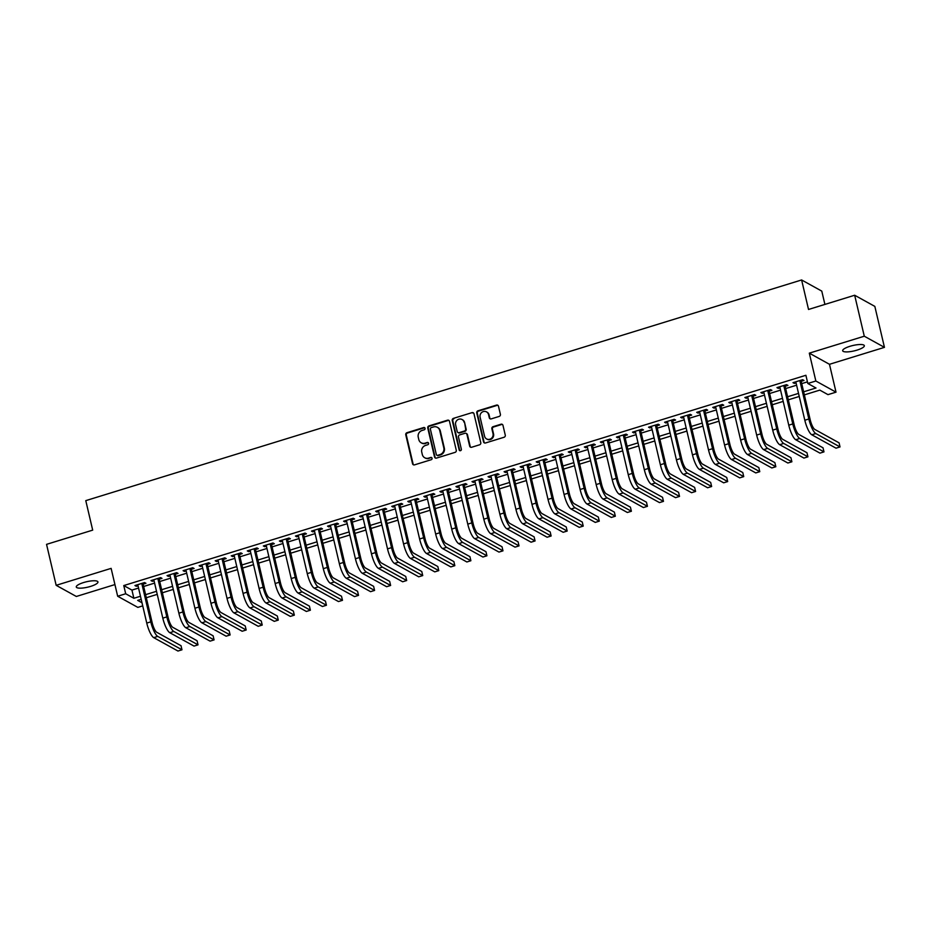 <?xml version="1.0" encoding="UTF-8"?>
<svg xmlns="http://www.w3.org/2000/svg" width="931" height="931" viewBox="0 0 931 931"><rect width="100%" height="100%" fill="white"/><g stroke="black" fill="none" stroke-linecap="round" stroke-linejoin="round"><path stroke-width="1.4" d="M425.071 428.318A1.199 1.117 -61.1 0 0 423.71 427.538L406.963 432.694A1.711 1.594 -61.1 0 0 405.765 434.789L412.561 463.743A1.711 1.594 -61.1 0 0 414.516 464.86L431.251 459.705A1.199 1.117 -61.1 0 0 431.565 457.54A1.199 1.117 -61.1 0 0 430.727 457.458L428.563 458.122A5.458 5.097 -61.1 0 1 422.313 454.526L421.743 452.117A5.458 5.097 -61.1 0 1 425.583 445.414L427.748 444.75A1.199 1.117 -61.1 0 0 428.062 442.574A1.199 1.117 -61.1 0 0 427.213 442.493L425.048 443.168A5.458 5.097 -61.1 0 1 418.799 439.572L418.24 437.151A5.458 5.097 -61.1 0 1 422.069 430.459L424.233 429.785A1.199 1.117 -61.1 0 0 425.071 428.318M424.804 427.806A1.199 1.117 -61.1 0 0 424.257 427.841L407.51 432.996A1.711 1.594 -61.1 0 0 406.312 435.091L413.108 464.045A1.711 1.594 -61.1 0 0 413.597 464.872M431.821 457.726A1.199 1.117 -61.1 0 0 431.274 457.749L428.563 458.122M428.307 442.772A1.199 1.117 -61.1 0 0 427.76 442.795L425.048 443.168M850.015 346.285A11.125 2.77 166.8 0 0 842.671 350.754A11.125 2.77 166.8 0 0 856.986 350.137A11.125 2.77 166.8 0 0 864.329 345.669A11.125 2.77 166.8 0 0 850.015 346.285M83.615 582.538A11.125 2.77 166.8 0 0 76.284 587.007A11.125 2.77 166.8 0 0 90.598 586.39A11.125 2.77 166.8 0 0 97.941 581.922A11.125 2.77 166.8 0 0 83.615 582.538M499.191 416.425A1.711 1.594 -61.1 0 0 500.389 414.33L498.481 406.207A1.711 1.594 -61.1 0 0 496.537 405.09L477.94 410.815A1.711 1.594 -61.1 0 0 476.742 412.91L483.538 441.864A1.711 1.594 -61.1 0 0 485.482 442.981L504.078 437.256A1.711 1.594 -61.1 0 0 505.277 435.161L502.973 425.351A1.711 1.594 -61.1 0 0 501.018 424.222L493.069 426.677A1.711 1.594 -61.1 0 0 491.871 428.772L493.011 433.637A4.562 4.259 -61.1 0 1 486.587 438.932A4.562 4.259 -61.1 0 1 484.574 436.243L480.105 417.181A4.562 4.259 -61.1 0 1 486.529 411.886A4.562 4.259 -61.1 0 1 488.542 414.574L489.287 417.751A1.711 1.594 -61.1 0 0 491.231 418.88L499.191 416.425M854.67 295.243L874.837 306.392L884.45 347.356L864.282 336.207L854.67 295.243L808.527 309.464L801.614 279.963L85.78 500.634L92.693 530.135L46.55 544.356L56.163 585.32L111.126 568.375L117.667 596.236L125.685 593.757L123.765 585.564L805.897 375.286L807.817 383.479L815.847 381.012L836.015 392.16L827.985 394.639L819.815 390.112L804.361 394.872M864.282 336.207L809.307 353.152L815.847 381.012M449.487 421.312A1.711 1.594 -61.1 0 0 447.532 420.195L428.947 425.921A1.711 1.594 -61.1 0 0 427.748 428.016L434.533 456.97A1.711 1.594 -61.1 0 0 436.488 458.087L455.084 452.361A1.711 1.594 -61.1 0 0 456.283 450.267L449.487 421.312M453.444 418.368L472.029 412.642A1.711 1.594 -61.1 0 1 473.984 413.76L480.78 442.714A1.711 1.594 -61.1 0 1 479.581 444.809L471.621 447.264A1.711 1.594 -61.1 0 1 469.666 446.135L466.92 434.393A1.711 1.594 -61.1 0 0 464.965 433.276L459.681 434.905A1.711 1.594 -61.1 0 0 458.483 437L461.357 449.219A1.199 1.117 -61.1 0 1 459.67 450.604A1.199 1.117 -61.1 0 1 459.146 449.894L452.245 420.463A1.711 1.594 -61.1 0 1 453.444 418.368L472.029 412.642M56.163 585.32L76.33 596.468L114.932 584.575M143.13 584.179L145.934 583.306L144.573 582.562L134.937 585.529L136.31 586.274L138.009 585.75M159.178 579.233L161.982 578.36L160.621 577.604L150.997 580.583L152.358 581.328L154.057 580.804M175.226 574.276L178.03 573.415L176.669 572.658L167.045 575.626L168.406 576.382L170.105 575.858M191.274 569.33L194.09 568.469L192.717 567.712L183.093 570.68L184.454 571.436L186.153 570.912M207.322 564.384L210.138 563.523L208.777 562.766L199.141 565.734L200.502 566.49L202.213 565.967M223.382 559.438L226.186 558.577L224.825 557.82L215.189 560.788L216.551 561.544L218.261 561.021M239.43 554.492L242.235 553.619L240.873 552.874L231.237 555.842L232.61 556.598L234.309 556.063M255.478 549.546L258.283 548.673L256.921 547.928L247.297 550.896L248.658 551.641L250.358 551.117M271.526 544.6L274.331 543.727L272.969 542.971L263.345 545.95L264.707 546.695L266.406 546.171M287.574 539.643L290.391 538.781L289.017 538.025L279.393 540.992L280.755 541.749L282.454 541.225M303.622 534.697L306.439 533.835L305.077 533.079L295.441 536.047L296.803 536.803L298.514 536.279M319.682 529.751L322.487 528.889L321.125 528.133L311.489 531.101L312.851 531.857L314.562 531.333M335.73 524.805L338.535 523.944L337.173 523.187L327.549 526.155L328.911 526.911L330.61 526.387M351.778 519.859L354.583 518.986L353.221 518.241L343.597 521.209L344.959 521.954L346.658 521.43M367.826 514.913L370.631 514.04L369.27 513.284L359.645 516.263L361.007 517.008L362.706 516.484M383.875 509.955L386.691 509.094L385.329 508.338L375.693 511.305L377.055 512.062L378.754 511.538M399.923 505.009L402.739 504.148L401.377 503.392L391.742 506.359L393.103 507.116L394.814 506.592M415.982 500.063L418.787 499.202L417.425 498.446L407.79 501.413L409.151 502.17L410.862 501.646M432.031 495.117L434.835 494.256L433.474 493.5L423.849 496.467L425.211 497.224L426.91 496.7M448.079 490.172L450.883 489.299L449.522 488.554L439.898 491.521L441.259 492.278L442.958 491.743M464.127 485.226L466.931 484.353L465.57 483.608L455.946 486.576L457.307 487.32L459.006 486.797M480.175 480.28L482.991 479.407L481.63 478.65L471.994 481.63L473.355 482.374L475.054 481.851M496.223 475.322L499.039 474.461L497.678 473.704L488.042 476.672L489.403 477.428L491.114 476.905M512.283 470.376L515.087 469.515L513.726 468.759L504.09 471.726L505.452 472.483L507.162 471.959M528.331 465.43L531.135 464.569L529.774 463.813L520.15 466.78L521.511 467.537L523.21 467.013M544.379 460.484L547.184 459.623L545.822 458.867L536.198 461.834L537.559 462.591L539.258 462.067M560.427 455.538L563.232 454.665L561.87 453.921L552.246 456.888L553.608 457.633L555.307 457.109M576.475 450.592L579.291 449.72L577.93 448.975L568.294 451.942L569.656 452.687L571.355 452.163M592.523 445.646L595.34 444.774L593.978 444.017L584.342 446.985L585.704 447.741L587.414 447.217M608.583 440.689L611.388 439.828L610.026 439.071L600.39 442.039L601.752 442.795L603.463 442.272M624.631 435.743L627.436 434.882L626.074 434.125L616.45 437.093L617.812 437.849L619.511 437.326M640.679 430.797L643.484 429.936L642.122 429.179L632.498 432.147L633.86 432.903L635.559 432.38M656.727 425.851L659.544 424.978L658.17 424.233L648.546 427.201L649.908 427.957L651.607 427.422M672.776 420.905L675.592 420.032L674.23 419.287L664.594 422.255L665.956 423L667.655 422.476M688.824 415.959L691.64 415.086L690.278 414.33L680.642 417.309L682.004 418.054L683.715 417.53M704.883 411.002L707.688 410.14L706.326 409.384L696.691 412.352L698.064 413.108L699.763 412.584M720.931 406.056L723.736 405.194L722.375 404.438L712.75 407.406L714.112 408.162L715.811 407.638M736.98 401.11L739.784 400.249L738.423 399.492L728.798 402.46L730.16 403.216L731.859 402.692M753.028 396.164L755.844 395.303L754.471 394.546L744.847 397.514L746.208 398.27L747.907 397.746M769.076 391.218L771.892 390.345L770.531 389.6L760.895 392.568L762.256 393.324L763.955 392.789M785.136 386.272L787.94 385.399L786.579 384.654L776.943 387.622L778.304 388.367L780.015 387.843M123.765 585.564L131.946 590.091L138.544 588.055M143.665 586.472L154.593 583.109M159.713 581.526L170.652 578.163M175.761 576.58L186.7 573.205M191.821 571.634L202.749 568.259M207.869 566.688L218.797 563.313M223.917 561.73L234.845 558.367M239.965 556.785L250.893 553.421M256.013 551.839L266.953 548.475M272.061 546.893L283.001 543.518M288.121 541.947L299.049 538.572M304.169 537.001L315.097 533.626M320.217 532.055L331.145 528.68M336.266 527.097L347.193 523.734M352.314 522.151L363.253 518.788M368.362 517.205L379.301 513.842M384.422 512.259L395.349 508.885M400.47 507.314L411.397 503.939M416.518 502.368L427.445 498.993M432.566 497.422L443.493 494.047M448.614 492.464L459.553 489.101M464.662 487.518L475.601 484.155M480.722 482.572L491.649 479.197M496.77 477.626L507.698 474.251M512.818 472.68L523.746 469.305M528.866 467.734L539.794 464.36M544.914 462.777L555.854 459.414M560.962 457.831L571.902 454.468M577.022 452.885L587.95 449.522M593.07 447.939L603.998 444.564M609.118 442.993L620.046 439.618M625.167 438.047L636.094 434.672M641.215 433.101L652.154 429.726M657.263 428.144L668.202 424.78M673.322 423.198L684.25 419.834M689.371 418.252L700.298 414.889M705.419 413.306L716.346 409.931M721.467 408.36L732.394 404.985M737.515 403.414L748.454 400.039M753.563 398.456L764.502 395.093M769.623 393.51L780.55 390.147M785.671 388.564L796.599 385.201M801.719 383.619L807.433 381.861M801.184 381.326L803.988 380.453L802.627 379.697L792.991 382.664L794.364 383.421L796.063 382.897M824.901 304.414L821.782 291.112L801.614 279.963M809.307 353.152L829.474 364.3L884.45 347.356M829.474 364.3L836.015 392.16M142.722 605.872L137.835 607.384L117.667 596.236M803.639 391.811L815.998 388.006L807.817 383.479M125.685 593.757L133.866 598.284L140.465 596.247M145.585 594.665L156.524 591.301M161.633 589.719L172.572 586.355M177.693 584.773L188.621 581.398M193.741 579.827L204.669 576.452M209.789 574.881L220.717 571.506M225.837 569.935L236.765 566.56M241.885 564.977L252.825 561.614M257.934 560.031L268.873 556.668M273.993 555.085L284.921 551.722M290.041 550.14L300.969 546.765M306.09 545.194L317.017 541.819M322.138 540.248L333.065 536.873M338.186 535.29L349.125 531.927M354.234 530.344L365.173 526.981M370.294 525.398L381.221 522.035M386.342 520.452L397.269 517.077M402.39 515.506L413.317 512.131M418.438 510.56L429.366 507.186M434.486 505.614L445.425 502.24M450.534 500.657L461.473 497.294M466.594 495.711L477.522 492.348M482.642 490.765L493.57 487.402M498.69 485.819L509.618 482.444M514.738 480.873L525.666 477.498M530.786 475.927L541.726 472.552M546.834 470.97L557.774 467.606M562.894 466.024L573.822 462.66M578.942 461.078L589.87 457.715M594.99 456.132L605.918 452.757M611.039 451.186L621.966 447.811M627.087 446.24L638.026 442.865M643.135 441.294L654.074 437.919M659.195 436.336L670.122 432.973M675.243 431.39L686.17 428.027M691.291 426.445L702.218 423.081M707.339 421.499L718.267 418.124M723.387 416.553L734.326 413.178M739.435 411.607L750.374 408.232M755.495 406.661L766.422 403.286M771.543 401.703L782.471 398.34M787.591 396.757L798.519 393.394M141.186 599.308L137.683 600.39L142.001 602.776M799.24 396.455L788.313 399.83M783.192 401.401L772.265 404.776M767.144 406.347L756.205 409.721M751.096 411.293L740.157 414.667M735.036 416.25L724.109 419.613M718.988 421.196L708.06 424.559M702.94 426.142L692.012 429.505M686.892 431.088L675.964 434.463M670.844 436.034L659.904 439.409M654.796 440.98L643.856 444.355M638.736 445.926L627.808 449.301M622.688 450.883L611.76 454.247M606.64 455.829L595.712 459.192M590.591 460.775L579.664 464.15M574.543 465.721L563.604 469.096M558.495 470.667L547.556 474.042M542.436 475.613L531.508 478.988M526.387 480.571L515.46 483.934M510.339 485.517L499.412 488.88M494.291 490.462L483.352 493.826M478.243 495.408L467.304 498.783M462.183 500.354L451.256 503.729M446.135 505.3L435.208 508.675M430.087 510.246L419.159 513.621M414.039 515.204L403.111 518.567M397.991 520.15L387.052 523.513M381.943 525.096L371.004 528.459M365.883 530.042L354.955 533.416M349.835 534.988L338.907 538.362M333.787 539.933L322.859 543.308M317.739 544.891L306.811 548.254M301.691 549.837L290.751 553.2M285.642 554.783L274.703 558.146M269.583 559.729L258.655 563.104M253.535 564.675L242.607 568.05M237.486 569.621L226.559 572.996M221.438 574.567L210.511 577.942M205.39 579.524L194.451 582.887M189.342 584.47L178.403 587.833M173.282 589.416L162.355 592.779M157.234 594.362L146.307 597.737M131.946 590.091L133.866 598.284M136.31 586.274L136.054 585.18M152.358 581.328L152.102 580.234M168.406 576.382L168.15 575.288M184.454 571.436L184.198 570.342M200.502 566.49L200.246 565.396M216.551 561.544L216.295 560.45M232.61 556.598L232.354 555.504M248.658 551.641L248.402 550.547M264.707 546.695L264.451 545.601M280.755 541.749L280.499 540.655M296.803 536.803L296.547 535.709M312.851 531.857L312.595 530.763M328.911 526.911L328.655 525.817M344.959 521.954L344.703 520.86M361.007 517.008L360.751 515.914M377.055 512.062L376.799 510.968M393.103 507.116L392.847 506.022M409.151 502.17L408.895 501.076M425.211 497.224L424.955 496.13M441.259 492.278L441.003 491.184M457.307 487.32L457.051 486.226M473.355 482.374L473.099 481.28M489.403 477.428L489.147 476.335M505.452 472.483L505.196 471.389M521.511 467.537L521.255 466.443M537.559 462.591L537.303 461.497M553.608 457.633L553.351 456.539M569.656 452.687L569.4 451.593M585.704 447.741L585.448 446.647M601.752 442.795L601.496 441.701M617.812 437.849L617.556 436.755M633.86 432.903L633.604 431.809M649.908 427.957L649.652 426.864M665.956 423L665.7 421.906M682.004 418.054L681.748 416.96M698.064 413.108L697.796 412.014M714.112 408.162L713.856 407.068M730.16 403.216L729.904 402.122M746.208 398.27L745.952 397.176M762.256 393.324L762 392.219M778.304 388.367L778.048 387.273M794.364 383.421L794.096 382.327M421.196 442.795L421.743 443.098A5.458 5.097 -61.1 0 0 425.595 443.459M424.711 457.749L425.258 458.052A5.458 5.097 -61.1 0 0 429.098 458.424M448.998 420.486A1.711 1.594 -61.1 0 0 448.079 420.486L429.494 426.223A1.711 1.594 -61.1 0 0 428.295 428.318L435.08 457.272A1.711 1.594 -61.1 0 0 435.58 458.099M431.204 427.643A1.199 1.117 -61.1 0 0 430.366 429.11L436.325 454.514A1.199 1.117 -61.1 0 0 437.698 455.306L439.979 454.596A5.458 5.097 -61.1 0 0 443.819 447.904L439.735 430.529A5.458 5.097 -61.1 0 0 433.497 426.933L431.204 427.643M436.848 455.224L437.395 455.527A1.199 1.117 -61.1 0 0 438.245 455.608L437.698 455.306M437.337 427.306L437.884 427.608A5.458 5.097 -61.1 0 1 440.282 430.832L444.355 448.195A5.458 5.097 -61.1 0 1 440.526 454.898L438.245 455.608M473.495 412.933A1.711 1.594 -61.1 0 0 472.576 412.945M466.163 433.392L466.71 433.695A1.711 1.594 -61.1 0 1 467.467 434.696L470.213 446.438A1.711 1.594 -61.1 0 0 470.714 447.264M453.991 418.671A1.711 1.594 -61.1 0 0 452.792 420.765L459.693 450.197A1.199 1.117 -61.1 0 0 459.972 450.709M464.057 422.209A4.562 4.259 -61.1 0 0 457.272 420.056A4.562 4.259 -61.1 0 0 455.631 424.815L457.202 431.53A1.711 1.594 -61.1 0 0 459.158 432.647L464.441 431.018A1.711 1.594 -61.1 0 0 465.628 428.923L464.604 422.511A4.562 4.259 -61.1 0 0 462.602 419.823L462.055 419.52M457.959 432.531L458.506 432.834A1.711 1.594 -61.1 0 0 459.705 432.95L459.158 432.647M464.604 422.511L466.175 429.226A1.711 1.594 -61.1 0 1 464.976 431.321L459.705 432.95M486.529 411.886L487.076 412.189A4.562 4.259 -61.1 0 1 489.078 414.877L489.822 418.054A1.711 1.594 -61.1 0 0 490.323 418.88M486.587 438.932L487.134 439.234A4.562 4.259 -61.1 0 0 493.558 433.939L493.011 433.637M502.484 424.524A1.711 1.594 -61.1 0 0 501.565 424.524L493.605 426.98A1.711 1.594 -61.1 0 0 492.418 429.075L493.558 433.939M497.992 405.381A1.711 1.594 -61.1 0 0 497.073 405.392L478.487 411.118A1.711 1.594 -61.1 0 0 477.289 413.213L484.073 442.167A1.711 1.594 -61.1 0 0 484.574 442.993M153.731 637.642L157.746 636.397L181.976 649.791L177.961 651.037L153.731 637.642A13.034 3.352 -107.1 0 1 146.761 623.083L137.753 584.656M157.746 636.397A13.034 3.352 -107.1 0 1 150.775 621.85L141.768 583.423M142.874 583.085L152.137 622.606A8.693 2.234 72.9 0 0 156.792 632.3L181.021 645.695L181.976 649.791M169.779 632.684L173.794 631.451L198.024 644.846L194.02 646.091L169.779 632.684A13.034 3.352 -107.1 0 1 162.809 618.137L153.801 579.71M173.794 631.451A13.034 3.352 -107.1 0 1 166.824 616.904L157.816 578.477M158.922 578.139L168.185 617.66A8.693 2.234 72.9 0 0 172.84 627.354L197.069 640.749L198.024 644.846M185.839 627.738L189.843 626.505L214.083 639.9L210.069 641.133L185.839 627.738A13.034 3.352 -107.1 0 1 178.868 613.192L169.849 574.764M189.843 626.505A13.034 3.352 -107.1 0 1 182.872 611.958L173.864 573.531M174.97 573.182L184.245 612.703A8.693 2.234 72.9 0 0 188.888 622.408L213.118 635.803L214.083 639.9M201.887 622.792L205.902 621.559L230.132 634.954L226.117 636.187L201.887 622.792A13.034 3.352 -107.1 0 1 194.916 608.246L185.897 569.819M205.902 621.559A13.034 3.352 -107.1 0 1 198.931 607.012L189.912 568.585M191.018 568.236L200.293 607.757A8.693 2.234 72.9 0 0 204.936 617.462L229.166 630.857L230.132 634.954M217.935 617.847L221.95 616.613L246.18 630.008L242.165 631.241L217.935 617.847A13.034 3.352 -107.1 0 1 210.965 603.3L201.946 564.873M221.95 616.613A13.034 3.352 -107.1 0 1 214.98 602.054L205.96 563.627M207.066 563.29L216.341 602.811A8.693 2.234 72.9 0 0 220.984 612.517L245.214 625.911L246.18 630.008M233.984 612.901L237.999 611.667L262.228 625.062L258.213 626.295L233.984 612.901A13.034 3.352 -107.1 0 1 227.013 598.354L218.005 559.927M237.999 611.667A13.034 3.352 -107.1 0 1 231.028 597.108L222.009 558.681M223.126 558.344L232.389 597.865A8.693 2.234 72.9 0 0 237.033 607.571L261.262 620.965L262.228 625.062M250.032 607.955L254.047 606.709L278.276 620.116L274.261 621.349L250.032 607.955A13.034 3.352 -107.1 0 1 243.061 593.396L234.053 554.969M254.047 606.709A13.034 3.352 -107.1 0 1 247.076 592.163L238.068 553.736M239.174 553.398L248.437 592.919A8.693 2.234 72.9 0 0 253.092 602.613L277.322 616.008L278.276 620.116M266.091 603.009L270.095 601.763L294.324 615.158L290.321 616.403L266.091 603.009A13.034 3.352 -107.1 0 1 259.109 588.45L250.102 550.023M270.095 601.763A13.034 3.352 -107.1 0 1 263.124 587.217L254.116 548.79M255.222 548.452L264.485 587.973A8.693 2.234 72.9 0 0 269.14 597.667L293.37 611.062L294.324 615.158M282.14 598.051L286.143 596.818L310.384 610.212L306.369 611.458L282.14 598.051A13.034 3.352 -107.1 0 1 275.169 583.504L266.15 545.077M286.143 596.818A13.034 3.352 -107.1 0 1 279.172 582.271L270.165 543.844M271.27 543.506L280.545 583.027A8.693 2.234 72.9 0 0 285.189 592.721L309.418 606.116L310.384 610.212M298.188 593.105L302.203 591.872L326.432 605.266L322.417 606.5L298.188 593.105A13.034 3.352 -107.1 0 1 291.217 578.558L282.198 540.131M302.203 591.872A13.034 3.352 -107.1 0 1 295.232 577.325L286.213 538.898M287.318 538.549L296.593 578.07A8.693 2.234 72.9 0 0 301.237 587.775L325.466 601.17L326.432 605.266M314.236 588.159L318.251 586.926L342.48 600.32L338.465 601.554L314.236 588.159A13.034 3.352 -107.1 0 1 307.265 573.612L298.257 535.185M318.251 586.926A13.034 3.352 -107.1 0 1 311.28 572.379L302.261 533.952M303.366 533.603L312.641 573.124A8.693 2.234 72.9 0 0 317.285 582.829L341.514 596.224L342.48 600.32M330.284 583.213L334.299 581.98L358.528 595.375L354.513 596.608L330.284 583.213A13.034 3.352 -107.1 0 1 323.313 568.666L314.306 530.239M334.299 581.98A13.034 3.352 -107.1 0 1 327.328 567.421L318.309 528.994M319.426 528.657L328.69 568.178A8.693 2.234 72.9 0 0 333.333 577.883L357.574 591.278L358.528 595.375M346.332 578.267L350.347 577.034L374.576 590.429L370.561 591.662L346.332 578.267A13.034 3.352 -107.1 0 1 339.361 563.721L330.354 525.282M350.347 577.034A13.034 3.352 -107.1 0 1 343.376 562.475L334.369 524.048M335.474 523.711L344.738 563.232A8.693 2.234 72.9 0 0 349.393 572.937L373.622 586.332L374.576 590.429M362.392 573.321L366.395 572.076L390.624 585.471L386.621 586.716L362.392 573.321A13.034 3.352 -107.1 0 1 355.421 558.763L346.402 520.336M366.395 572.076A13.034 3.352 -107.1 0 1 359.424 557.529L350.417 519.102M351.522 518.765L360.786 558.286A8.693 2.234 72.9 0 0 365.441 567.98L389.67 581.375L390.624 585.471M378.44 568.375L382.443 567.13L406.684 580.525L402.669 581.77L378.44 568.375A13.034 3.352 -107.1 0 1 371.469 553.817L362.45 515.39M382.443 567.13A13.034 3.352 -107.1 0 1 375.472 552.583L366.465 514.156M367.57 513.819L376.846 553.34A8.693 2.234 72.9 0 0 381.489 563.034L405.718 576.429L406.684 580.525M394.488 563.418L398.503 562.184L422.732 575.579L418.717 576.813L394.488 563.418A13.034 3.352 -107.1 0 1 387.517 548.871L378.498 510.444M398.503 562.184A13.034 3.352 -107.1 0 1 391.532 547.637L382.513 509.21M383.619 508.861L392.894 548.394A8.693 2.234 72.9 0 0 397.537 558.088L421.766 571.483L422.732 575.579M410.536 558.472L414.551 557.238L438.78 570.633L434.765 571.867L410.536 558.472A13.034 3.352 -107.1 0 1 403.565 543.925L394.558 505.498M414.551 557.238A13.034 3.352 -107.1 0 1 407.58 542.692L398.561 504.265M399.667 503.915L408.942 543.436A8.693 2.234 72.9 0 0 413.585 553.142L437.814 566.537L438.78 570.633M426.584 553.526L430.599 552.292L454.828 565.687L450.813 566.921L426.584 553.526A13.034 3.352 -107.1 0 1 419.613 538.979L410.606 500.552M430.599 552.292A13.034 3.352 -107.1 0 1 423.628 537.734L414.609 499.307M415.726 498.969L424.99 538.49A8.693 2.234 72.9 0 0 429.633 548.196L453.874 561.591L454.828 565.687M442.632 548.58L446.647 547.347L470.877 560.741L466.862 561.975L442.632 548.58A13.034 3.352 -107.1 0 1 435.661 534.033L426.654 495.606M446.647 547.347A13.034 3.352 -107.1 0 1 439.676 532.788L430.669 494.361M431.775 494.024L441.038 533.544A8.693 2.234 72.9 0 0 445.693 543.25L469.922 556.645L470.877 560.741M458.692 543.634L462.695 542.389L486.925 555.795L482.921 557.029L458.692 543.634A13.034 3.352 -107.1 0 1 451.721 529.076L442.702 490.649M462.695 542.389A13.034 3.352 -107.1 0 1 455.725 527.842L446.717 489.415M447.823 489.078L457.086 528.599A8.693 2.234 72.9 0 0 461.741 538.293L485.97 551.699L486.925 555.795M474.74 538.688L478.755 537.443L502.984 550.838L498.969 552.083L474.74 538.688A13.034 3.352 -107.1 0 1 467.769 524.13L458.75 485.703M478.755 537.443A13.034 3.352 -107.1 0 1 471.773 522.896L462.765 484.469M463.871 484.132L473.146 523.653A8.693 2.234 72.9 0 0 477.789 533.347L502.018 546.741L502.984 550.838M490.788 533.731L494.803 532.497L519.033 545.892L515.018 547.137L490.788 533.731A13.034 3.352 -107.1 0 1 483.817 519.184L474.798 480.757M494.803 532.497A13.034 3.352 -107.1 0 1 487.832 517.95L478.813 479.523M479.919 479.186L489.194 518.707A8.693 2.234 72.9 0 0 493.837 528.401L518.067 541.795L519.033 545.892M506.836 528.785L510.851 527.551L535.081 540.946L531.066 542.179L506.836 528.785A13.034 3.352 -107.1 0 1 499.866 514.238L490.858 475.811M510.851 527.551A13.034 3.352 -107.1 0 1 503.88 513.004L494.861 474.577M495.967 474.228L505.242 513.749A8.693 2.234 72.9 0 0 509.885 523.455L534.115 536.85L535.081 540.946M522.885 523.839L526.899 522.605L551.129 536L547.114 537.234L522.885 523.839A13.034 3.352 -107.1 0 1 515.914 509.292L506.906 470.865M526.899 522.605A13.034 3.352 -107.1 0 1 519.929 508.058L510.921 469.631M512.027 469.282L521.29 508.803A8.693 2.234 72.9 0 0 525.934 518.509L550.174 531.904L551.129 536M538.933 518.893L542.948 517.659L567.177 531.054L563.162 532.288L538.933 518.893A13.034 3.352 -107.1 0 1 531.962 504.346L522.954 465.919M542.948 517.659A13.034 3.352 -107.1 0 1 535.977 503.101L526.969 464.674M528.075 464.336L537.338 503.857A8.693 2.234 72.9 0 0 541.993 513.563L566.223 526.958L567.177 531.054M554.992 513.947L558.996 512.713L583.225 526.108L579.222 527.342L554.992 513.947A13.034 3.352 -107.1 0 1 548.022 499.4L539.002 460.973M558.996 512.713A13.034 3.352 -107.1 0 1 552.025 498.155L543.017 459.728M544.123 459.39L553.386 498.911A8.693 2.234 72.9 0 0 558.041 508.617L582.271 522.012L583.225 526.108M571.04 509.001L575.055 507.756L599.285 521.151L595.27 522.396L571.04 509.001A13.034 3.352 -107.1 0 1 564.07 494.442L555.051 456.015M575.055 507.756A13.034 3.352 -107.1 0 1 568.085 493.209L559.066 454.782M560.171 454.444L569.446 493.965A8.693 2.234 72.9 0 0 574.09 503.659L598.319 517.054L599.285 521.151M587.089 504.055L591.104 502.81L615.333 516.205L611.318 517.45L587.089 504.055A13.034 3.352 -107.1 0 1 580.118 489.497L571.099 451.07M591.104 502.81A13.034 3.352 -107.1 0 1 584.133 488.263L575.114 449.836M576.219 449.498L585.494 489.019A8.693 2.234 72.9 0 0 590.138 498.713L614.367 512.108L615.333 516.205M603.137 499.097L607.152 497.864L631.381 511.259L627.366 512.492L603.137 499.097A13.034 3.352 -107.1 0 1 596.166 484.551L587.158 446.124M607.152 497.864A13.034 3.352 -107.1 0 1 600.181 483.317L591.162 444.89M592.267 444.541L601.542 484.073A8.693 2.234 72.9 0 0 606.186 493.767L630.415 507.162L631.381 511.259M619.185 494.152L623.2 492.918L647.429 506.313L643.414 507.546L619.185 494.152A13.034 3.352 -107.1 0 1 612.214 479.605L603.207 441.178M623.2 492.918A13.034 3.352 -107.1 0 1 616.229 478.371L607.221 439.944M608.327 439.595L617.59 479.116A8.693 2.234 72.9 0 0 622.234 488.822L646.475 502.216L647.429 506.313M635.233 489.206L639.248 487.972L663.477 501.367L659.474 502.6L635.233 489.206A13.034 3.352 -107.1 0 1 628.262 474.659L619.255 436.232M639.248 487.972A13.034 3.352 -107.1 0 1 632.277 473.414L623.27 434.986M624.375 434.649L633.639 474.17A8.693 2.234 72.9 0 0 638.294 483.876L662.523 497.27L663.477 501.367M651.293 484.26L655.296 483.026L679.525 496.421L675.522 497.654L651.293 484.26A13.034 3.352 -107.1 0 1 644.322 469.713L635.303 431.286M655.296 483.026A13.034 3.352 -107.1 0 1 648.325 468.468L639.318 430.041M640.423 429.703L649.687 469.224A8.693 2.234 72.9 0 0 654.342 478.93L678.571 492.324L679.525 496.421M667.341 479.314L671.356 478.069L695.585 491.475L691.57 492.708L667.341 479.314A13.034 3.352 -107.1 0 1 660.37 464.755L651.351 426.328M671.356 478.069A13.034 3.352 -107.1 0 1 664.385 463.522L655.366 425.095M656.471 424.757L665.746 464.278A8.693 2.234 72.9 0 0 670.39 473.972L694.619 487.379L695.585 491.475M683.389 474.368L687.404 473.123L711.633 486.517L707.618 487.763L683.389 474.368A13.034 3.352 -107.1 0 1 676.418 459.809L667.399 421.382M687.404 473.123A13.034 3.352 -107.1 0 1 680.433 458.576L671.414 420.149M672.519 419.811L681.795 459.332A8.693 2.234 72.9 0 0 686.438 469.026L710.667 482.421L711.633 486.517M699.437 469.41L703.452 468.177L727.681 481.571L723.666 482.817L699.437 469.41A13.034 3.352 -107.1 0 1 692.466 454.863L683.459 416.436M703.452 468.177A13.034 3.352 -107.1 0 1 696.481 453.63L687.462 415.203M688.568 414.865L697.843 454.386A8.693 2.234 72.9 0 0 702.486 464.08L726.715 477.475L727.681 481.571M715.485 464.464L719.5 463.231L743.729 476.625L739.714 477.859L715.485 464.464A13.034 3.352 -107.1 0 1 708.514 449.917L699.507 411.49M719.5 463.231A13.034 3.352 -107.1 0 1 712.529 448.684L703.522 410.257M704.627 409.908L713.891 449.429A8.693 2.234 72.9 0 0 718.534 459.134L742.775 472.529L743.729 476.625M731.533 459.518L735.548 458.285L759.777 471.68L755.774 472.913L731.533 459.518A13.034 3.352 -107.1 0 1 724.562 444.971L715.555 406.544M735.548 458.285A13.034 3.352 -107.1 0 1 728.577 443.738L719.57 405.311M720.675 404.962L729.939 444.483A8.693 2.234 72.9 0 0 734.594 454.188L758.823 467.583L759.777 471.68M747.593 454.572L751.596 453.339L775.826 466.734L771.822 467.967L747.593 454.572A13.034 3.352 -107.1 0 1 740.622 440.026L731.603 401.598M751.596 453.339A13.034 3.352 -107.1 0 1 744.625 438.78L735.618 400.353M736.724 400.016L745.987 439.537A8.693 2.234 72.9 0 0 750.642 449.242L774.871 462.637L775.826 466.734M763.641 449.626L767.656 448.393L791.885 461.788L787.87 463.021L763.641 449.626A13.034 3.352 -107.1 0 1 756.67 435.08L747.651 396.653M767.656 448.393A13.034 3.352 -107.1 0 1 760.685 433.834L751.666 395.407M752.772 395.07L762.047 434.591A8.693 2.234 72.9 0 0 766.69 444.296L790.919 457.691L791.885 461.788M779.689 444.681L783.704 443.435L807.933 456.83L803.918 458.075L779.689 444.681A13.034 3.352 -107.1 0 1 772.718 430.122L763.699 391.695M783.704 443.435A13.034 3.352 -107.1 0 1 776.733 428.888L767.714 390.461M768.82 390.124L778.095 429.645A8.693 2.234 72.9 0 0 782.738 439.339L806.968 452.734L807.933 456.83M795.737 439.735L799.752 438.489L823.982 451.884L819.967 453.129L795.737 439.735A13.034 3.352 -107.1 0 1 788.766 425.176L779.759 386.749M799.752 438.489A13.034 3.352 -107.1 0 1 792.781 423.942L783.762 385.515M784.868 385.178L794.143 424.699A8.693 2.234 72.9 0 0 798.786 434.393L823.016 447.788L823.982 451.884M811.785 434.777L815.8 433.543L840.03 446.938L836.015 448.172L811.785 434.777A13.034 3.352 -107.1 0 1 804.815 420.23L795.807 381.803M815.8 433.543A13.034 3.352 -107.1 0 1 808.83 418.997L799.822 380.57M800.928 380.22L810.191 419.753A8.693 2.234 72.9 0 0 814.846 429.447L839.075 442.842L840.03 446.938M146.761 623.083L150.775 621.85M162.809 618.137L166.824 616.904M178.868 613.192L182.872 611.958M194.916 608.246L198.931 607.012M210.965 603.3L214.98 602.054M227.013 598.354L231.028 597.108M243.061 593.396L247.076 592.163M259.109 588.45L263.124 587.217M275.169 583.504L279.172 582.271M291.217 578.558L295.232 577.325M307.265 573.612L311.28 572.379M323.313 568.666L327.328 567.421M339.361 563.721L343.376 562.475M355.421 558.763L359.424 557.529M371.469 553.817L375.472 552.583M387.517 548.871L391.532 547.637M403.565 543.925L407.58 542.692M419.613 538.979L423.628 537.734M435.661 534.033L439.676 532.788M451.721 529.076L455.725 527.842M467.769 524.13L471.773 522.896M483.817 519.184L487.832 517.95M499.866 514.238L503.88 513.004M515.914 509.292L519.929 508.058M531.962 504.346L535.977 503.101M548.022 499.4L552.025 498.155M564.07 494.442L568.085 493.209M580.118 489.497L584.133 488.263M596.166 484.551L600.181 483.317M612.214 479.605L616.229 478.371M628.262 474.659L632.277 473.414M644.322 469.713L648.325 468.468M660.37 464.755L664.385 463.522M676.418 459.809L680.433 458.576M692.466 454.863L696.481 453.63M708.514 449.917L712.529 448.684M724.562 444.971L728.577 443.738M740.622 440.026L744.625 438.78M756.67 435.08L760.685 433.834M772.718 430.122L776.733 428.888M788.766 425.176L792.781 423.942M804.815 420.23L808.83 418.997"/></g></svg>

